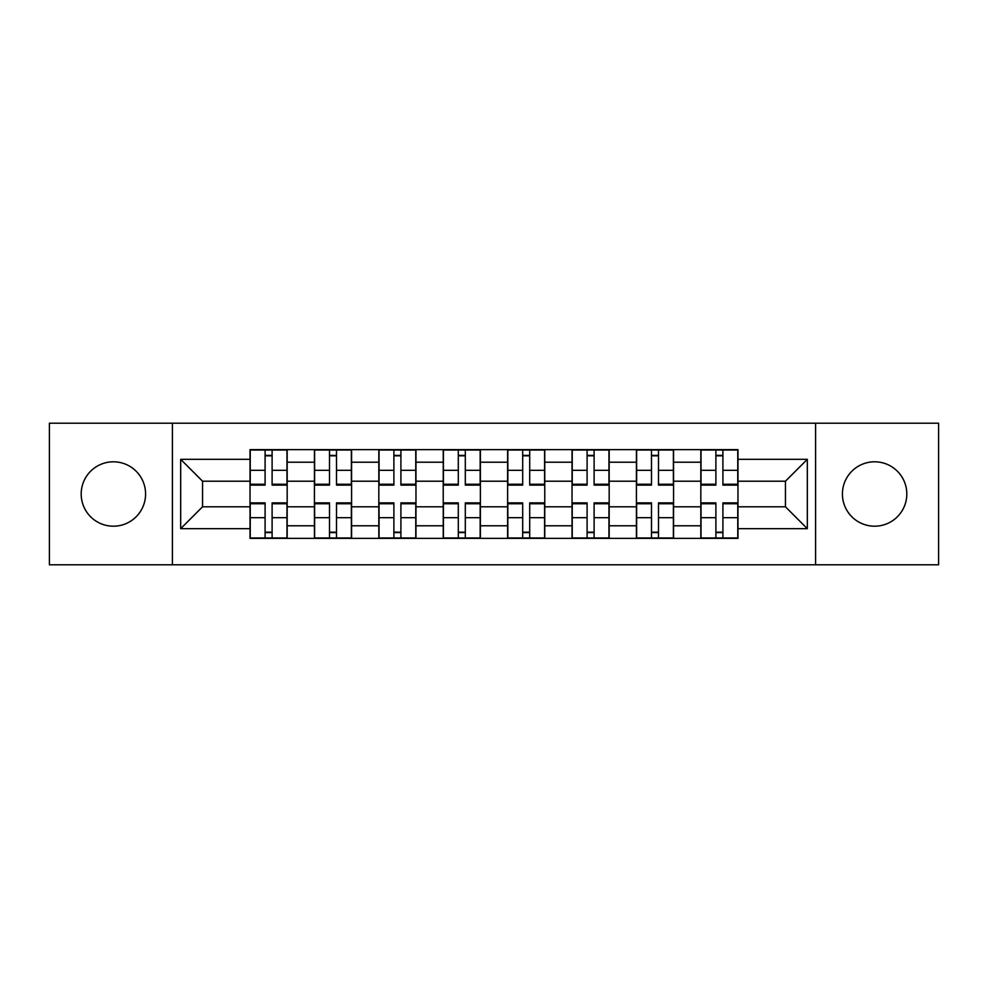 <?xml version="1.0" encoding="UTF-8"?>
<svg xmlns="http://www.w3.org/2000/svg" width="988" height="988" viewBox="0 0 988 988"><rect width="100%" height="100%" fill="white"/><g stroke="black" fill="none" stroke-linecap="round" stroke-linejoin="round"><path stroke-width="1.48" d="M874.615 461.804A32.196 32.196 0 0 0 842.418 494A32.196 32.196 0 0 0 874.615 526.196A32.196 32.196 0 0 0 906.811 494A32.196 32.196 0 0 0 874.615 461.804M113.385 461.804A32.196 32.196 0 0 0 81.189 494A32.196 32.196 0 0 0 113.385 526.196A32.196 32.196 0 0 0 145.582 494A32.196 32.196 0 0 0 113.385 461.804M815.582 564.803L938.6 564.803L938.6 423.197L49.4 423.197L49.4 564.803L815.582 564.803L815.582 423.197M314.431 538.374L314.431 462.211L287.175 462.211L287.175 538.374M287.175 462.211L287.175 449.626M314.431 462.211L314.431 449.626M351.58 449.626L351.58 538.374M378.824 538.374L378.824 449.626M415.973 449.626L415.973 538.374M443.229 538.374L443.229 449.626M480.378 449.626L480.378 538.374M507.622 538.374L507.622 449.626M544.771 449.626L544.771 538.374M572.027 538.374L572.027 449.626M609.176 449.626L609.176 538.374M636.42 538.374L636.42 449.626M673.569 449.626L673.569 538.374M700.825 538.374L700.825 449.626M700.825 506.795L673.569 506.795M636.42 506.795L609.176 506.795M572.027 506.795L544.771 506.795M507.622 506.795L480.378 506.795M443.229 506.795L415.973 506.795M378.824 506.795L351.58 506.795M314.431 506.795L287.175 506.795M700.825 481.205L673.569 481.205M636.42 481.205L609.176 481.205M572.027 481.205L544.771 481.205M507.622 481.205L480.378 481.205M443.229 481.205L415.973 481.205M378.824 481.205L351.58 481.205M314.431 481.205L287.175 481.205M202.552 506.795L250.026 506.795L250.026 481.205L202.552 481.205L202.552 506.795L180.681 528.679L180.681 459.321L250.026 459.321L250.026 481.205M737.974 481.205L737.974 506.795L785.448 506.795L785.448 481.205L737.974 481.205L737.974 449.626L250.026 449.626L250.026 459.321M737.974 459.321L807.32 459.321L807.32 528.679L737.974 528.679L737.974 506.795M250.026 506.795L250.026 538.374L737.974 538.374L737.974 528.679M250.026 528.679L180.681 528.679M172.418 564.803L172.418 423.197M272.108 532.186L265.093 532.186M265.093 455.814L272.108 455.814M336.513 532.186L329.498 532.186M329.498 455.814L336.513 455.814M400.906 532.186L393.891 532.186M393.891 455.814L400.906 455.814M465.311 532.186L458.296 532.186M458.296 455.814L465.311 455.814M529.704 532.186L522.689 532.186M522.689 455.814L529.704 455.814M594.109 532.186L587.094 532.186M587.094 455.814L594.109 455.814M658.502 532.186L651.487 532.186M651.487 455.814L658.502 455.814M722.907 532.186L715.892 532.186M715.892 455.814L722.907 455.814M180.681 459.321L202.552 481.205M785.448 506.795L807.32 528.679M785.448 481.205L807.32 459.321M272.108 484.256L286.977 484.256L286.977 485.12L272.108 485.12L272.108 450.034L286.977 450.034L250.236 450.034L265.093 450.034L265.093 485.12L250.236 485.12L250.236 450.034M286.977 484.256L286.977 450.034M265.093 455.406L272.108 455.406M265.093 502.88L265.093 537.966L250.236 537.966L250.236 502.88L265.093 502.88M272.108 532.594L265.093 532.594M286.977 537.966L286.977 502.88L272.108 502.88L272.108 537.966L286.977 537.966L265.093 537.966M336.513 485.12L336.513 450.034L351.37 450.034L351.37 485.12L336.513 485.12M329.498 455.406L336.513 455.406M314.629 450.034L314.629 485.12L329.498 485.12L329.498 450.034L314.629 450.034L336.513 450.034M400.906 485.12L400.906 450.034L415.775 450.034L415.775 485.12L400.906 485.12M393.891 455.406L400.906 455.406M379.034 450.034L379.034 485.12L393.891 485.12L393.891 450.034L379.034 450.034L400.906 450.034M329.498 502.88L329.498 537.966L314.629 537.966L314.629 502.88L329.498 502.88M336.513 532.594L329.498 532.594M351.37 537.966L351.37 502.88L336.513 502.88L336.513 537.966L351.37 537.966L329.498 537.966M393.891 502.88L393.891 537.966L379.034 537.966L379.034 502.88L393.891 502.88M400.906 532.594L393.891 532.594M415.775 537.966L415.775 502.88L400.906 502.88L400.906 537.966L415.775 537.966L393.891 537.966M465.311 485.12L465.311 450.034L480.168 450.034L480.168 485.12L465.311 485.12M458.296 455.406L465.311 455.406M443.427 450.034L443.427 485.12L458.296 485.12L458.296 450.034L443.427 450.034L465.311 450.034M529.704 485.12L529.704 450.034L544.573 450.034L544.573 485.12L529.704 485.12M522.689 455.406L529.704 455.406M507.832 450.034L507.832 485.12L522.689 485.12L522.689 450.034L507.832 450.034L529.704 450.034M594.109 485.12L594.109 450.034L608.966 450.034L608.966 485.12L594.109 485.12M587.094 455.406L594.109 455.406M572.225 450.034L572.225 485.12L587.094 485.12L587.094 450.034L572.225 450.034L594.109 450.034M458.296 502.88L458.296 537.966L443.427 537.966L443.427 502.88L458.296 502.88M465.311 532.594L458.296 532.594M480.168 537.966L480.168 502.88L465.311 502.88L465.311 537.966L480.168 537.966L458.296 537.966M522.689 502.88L522.689 537.966L507.832 537.966L507.832 502.88L522.689 502.88M529.704 532.594L522.689 532.594M544.573 537.966L544.573 502.88L529.704 502.88L529.704 537.966L544.573 537.966L522.689 537.966M587.094 502.88L587.094 537.966L572.225 537.966L572.225 502.88L587.094 502.88M594.109 532.594L587.094 532.594M608.966 537.966L608.966 502.88L594.109 502.88L594.109 537.966L608.966 537.966L587.094 537.966M658.502 485.12L658.502 450.034L673.371 450.034L673.371 485.12L658.502 485.12M651.487 455.406L658.502 455.406M636.63 450.034L636.63 485.12L651.487 485.12L651.487 450.034L636.63 450.034L658.502 450.034M651.487 502.88L651.487 537.966L636.63 537.966L636.63 502.88L651.487 502.88M658.502 532.594L651.487 532.594M673.371 537.966L673.371 502.88L658.502 502.88L658.502 537.966L673.371 537.966L651.487 537.966M722.907 484.256L737.764 484.256L737.764 485.12L722.907 485.12L722.907 450.034L737.764 450.034L701.023 450.034L715.892 450.034L715.892 485.12L701.023 485.12L701.023 450.034M737.764 484.256L737.764 450.034M715.892 455.406L722.907 455.406M715.892 503.744L701.023 503.744L701.023 502.88L715.892 502.88L715.892 537.966L701.023 537.966L737.764 537.966L722.907 537.966L722.907 502.88L737.764 502.88L737.764 537.966M701.023 503.744L701.023 537.966M722.907 532.594L715.892 532.594M636.42 462.211L609.176 462.211M572.027 462.211L544.771 462.211M507.622 462.211L480.378 462.211M443.229 462.211L415.973 462.211M378.824 462.211L351.58 462.211M700.825 462.211L673.569 462.211M636.42 525.789L609.176 525.789M572.027 525.789L544.771 525.789M507.622 525.789L480.378 525.789M443.229 525.789L415.973 525.789M378.824 525.789L351.58 525.789M314.431 525.789L287.175 525.789M700.825 525.789L673.569 525.789M272.108 470.313L286.977 470.313M250.236 484.256L265.093 484.256M250.236 470.313L265.093 470.313M265.093 503.744L250.236 503.744M265.093 517.687L250.236 517.687M286.977 503.744L272.108 503.744M286.977 517.687L272.108 517.687M336.513 484.256L351.37 484.256M336.513 470.313L351.37 470.313M314.629 484.256L329.498 484.256M314.629 470.313L329.498 470.313M400.906 484.256L415.775 484.256M400.906 470.313L415.775 470.313M379.034 484.256L393.891 484.256M379.034 470.313L393.891 470.313M329.498 503.744L314.629 503.744M329.498 517.687L314.629 517.687M351.37 503.744L336.513 503.744M351.37 517.687L336.513 517.687M393.891 503.744L379.034 503.744M393.891 517.687L379.034 517.687M415.775 503.744L400.906 503.744M415.775 517.687L400.906 517.687M465.311 484.256L480.168 484.256M465.311 470.313L480.168 470.313M443.427 484.256L458.296 484.256M443.427 470.313L458.296 470.313M529.704 484.256L544.573 484.256M529.704 470.313L544.573 470.313M507.832 484.256L522.689 484.256M507.832 470.313L522.689 470.313M594.109 484.256L608.966 484.256M594.109 470.313L608.966 470.313M572.225 484.256L587.094 484.256M572.225 470.313L587.094 470.313M458.296 503.744L443.427 503.744M458.296 517.687L443.427 517.687M480.168 503.744L465.311 503.744M480.168 517.687L465.311 517.687M522.689 503.744L507.832 503.744M522.689 517.687L507.832 517.687M544.573 503.744L529.704 503.744M544.573 517.687L529.704 517.687M587.094 503.744L572.225 503.744M587.094 517.687L572.225 517.687M608.966 503.744L594.109 503.744M608.966 517.687L594.109 517.687M658.502 484.256L673.371 484.256M658.502 470.313L673.371 470.313M636.63 484.256L651.487 484.256M636.63 470.313L651.487 470.313M651.487 503.744L636.63 503.744M651.487 517.687L636.63 517.687M673.371 503.744L658.502 503.744M673.371 517.687L658.502 517.687M722.907 470.313L737.764 470.313M701.023 484.256L715.892 484.256M701.023 470.313L715.892 470.313M715.892 517.687L701.023 517.687M737.764 503.744L722.907 503.744M737.764 517.687L722.907 517.687"/></g></svg>
